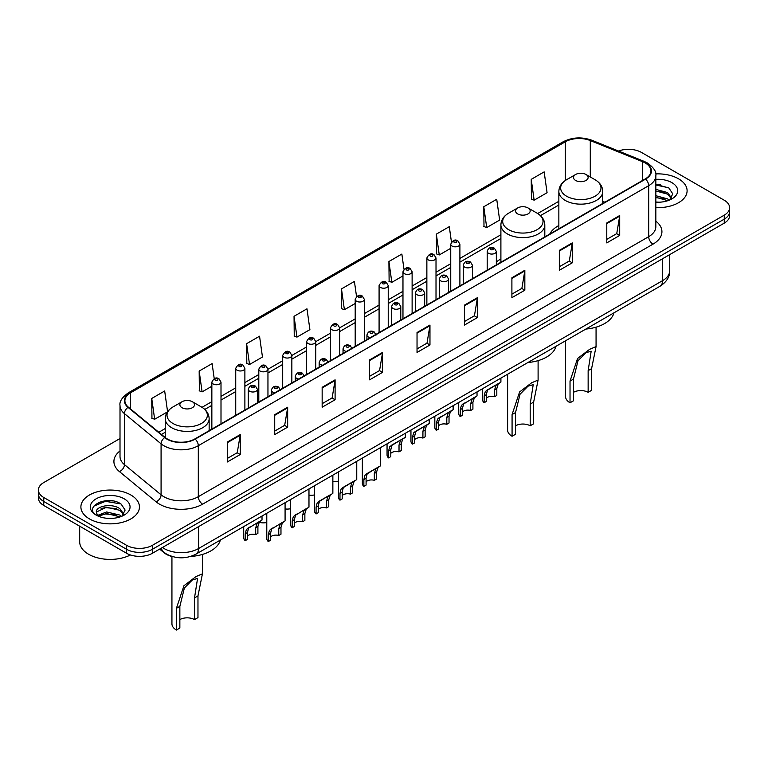 <?xml version="1.0" encoding="UTF-8"?>
<svg xmlns="http://www.w3.org/2000/svg" width="768" height="768" viewBox="0 0 768 768"><rect width="100%" height="100%" fill="white"/><g stroke="black" fill="none" stroke-linecap="round" stroke-linejoin="round"><path stroke-width="1.15" d="M500.899 258.979A32.323 18.662 0 0 0 496.339 262.003M558.854 225.514A32.323 18.662 0 0 0 549.763 234.038M172.915 556.714A18.298 10.56 180 0 1 164.189 552.845L159.638 549.101M112.608 500.909A24.394 14.083 0 0 0 98.333 502.608M660.269 184.714A24.394 14.083 0 0 0 655.834 184.694M120.01 438.528L43.757 482.554A18.298 10.56 0 0 0 38.4 490.022L38.4 497.99A18.298 10.56 0 0 0 43.757 505.459L126.557 553.267A18.298 10.56 0 0 0 152.429 553.267L724.243 223.133A18.298 10.56 0 0 0 729.6 215.664L729.6 211.68A18.298 10.56 0 0 1 724.243 219.149A18.298 10.56 0 0 0 729.6 211.68L729.6 207.696A18.298 10.56 0 0 0 724.243 200.227L641.443 152.419A18.298 10.56 0 0 0 618.538 151.037M38.4 490.022A18.298 10.56 0 0 0 43.757 497.491L126.557 545.299A18.298 10.56 0 0 0 152.429 545.299L152.429 549.283L724.243 219.149L152.429 549.283A18.298 10.56 0 0 1 126.557 549.283A18.298 10.56 0 0 0 152.429 549.283L152.429 553.267M43.757 497.491L43.757 501.475L126.557 549.283L43.757 501.475A18.298 10.56 0 0 1 38.4 494.006A18.298 10.56 0 0 0 43.757 501.475L43.757 505.459M678.528 178.81A29.27 16.896 0 0 0 655.699 173.904A29.27 16.896 0 0 1 678.528 178.81A29.27 16.896 0 0 1 687.101 190.762A29.27 16.896 0 0 0 678.528 178.81M130.867 495.005A29.27 16.896 0 0 0 98.966 491.338A29.27 16.896 0 0 0 80.899 506.957A29.27 16.896 0 0 0 89.472 518.909A29.27 16.896 0 0 0 121.373 522.566A29.27 16.896 0 0 0 139.44 506.957A29.27 16.896 0 0 0 130.867 495.005A29.27 16.896 0 0 0 98.966 491.338A29.27 16.896 0 0 0 80.899 506.957A29.27 16.896 0 0 0 89.472 518.909A29.27 16.896 0 0 0 121.373 522.566A29.27 16.896 0 0 0 139.44 506.957A29.27 16.896 0 0 0 130.867 495.005M645.235 162.979A19.517 11.27 180 0 1 650.957 170.947A19.517 11.27 180 0 1 645.235 178.915L194.861 438.931A19.517 11.27 180 0 1 165.072 437.434L128.419 407.203A19.517 11.27 180 0 1 124.896 400.742A19.517 11.27 180 0 1 130.608 392.774L565.286 141.811A19.517 11.27 180 0 1 590.285 140.554L642.634 161.712A19.517 11.27 180 0 1 645.235 162.979M645.581 162.778A20.006 11.549 0 0 0 642.912 161.482L590.563 140.323A20.006 11.549 0 0 0 564.95 141.619L130.262 392.582A20.006 11.549 0 0 0 128.026 407.366L164.678 437.597A20.006 11.549 0 0 0 195.206 439.133L645.581 179.107A20.006 11.549 0 0 0 645.581 162.778M227.29 442.07L227.29 461.99L240.23 454.522L240.23 434.602L227.29 442.07M227.29 458.458L237.254 452.707L240.173 435.264A4.877 2.813 -120 0 0 240.23 434.602M237.168 452.755L240.23 454.522M274.723 414.682L274.723 434.602L287.664 427.133L287.664 407.213L274.723 414.682M274.723 431.069L284.688 425.318L287.606 407.875A4.877 2.813 -120 0 0 287.664 407.213M284.602 425.366L287.664 427.133M322.157 387.302L322.157 407.213L335.098 399.744L335.098 379.834L322.157 387.302M322.157 403.68L332.122 397.93L335.05 380.496A4.877 2.813 -120 0 0 335.098 379.834M332.035 397.978L335.098 399.744M369.6 359.914L369.6 379.834L382.531 372.365L382.531 352.445L369.6 359.914M369.6 376.301L379.565 370.541L382.483 353.107A4.877 2.813 -120 0 0 382.531 352.445M379.469 370.598L382.531 372.365M606.778 222.979L606.778 242.899L619.709 235.43L619.709 215.51L606.778 222.979M606.778 239.366L616.742 233.616L619.661 216.173A4.877 2.813 -120 0 0 619.709 215.51M616.646 233.664L619.709 235.43M559.334 250.368L559.334 270.288L572.275 262.819L572.275 242.899L559.334 250.368M559.334 266.755L569.299 260.995L572.227 243.562A4.877 2.813 -120 0 0 572.275 242.899M569.213 261.053L572.275 262.819M511.901 277.757L511.901 297.667L524.842 290.198L524.842 270.288L511.901 277.757M511.901 294.134L521.866 288.384L524.784 270.95A4.877 2.813 -120 0 0 524.842 270.288M521.779 288.432L524.842 290.198M464.467 305.136L464.467 325.056L477.408 317.587L477.408 297.667L464.467 305.136M464.467 321.523L474.432 315.773L477.35 298.33A4.877 2.813 -120 0 0 477.408 297.667M474.346 315.821L477.408 317.587M417.034 332.525L417.034 352.445L429.965 344.976L429.965 325.056L417.034 332.525M417.034 348.912L426.998 343.162L429.917 325.718A4.877 2.813 -120 0 0 429.965 325.056M426.912 343.21L429.965 344.976M655.834 207.629A29.27 16.896 0 0 0 687.101 190.762A29.27 16.896 0 0 1 655.834 207.629M152.429 545.299L724.243 215.165A18.298 10.56 0 0 0 729.6 207.696M246.614 343.68L249.533 364.493L262.464 357.024L259.546 336.211L246.614 343.68L246.816 363.475M214.224 378.653L212.112 363.6L199.171 371.069L199.382 390.864M167.578 411.686L164.678 390.989L151.738 398.458L151.949 418.253M403.987 269.261L401.856 254.054L388.915 261.523L389.126 281.318M451.45 242.064L449.29 226.666L436.349 234.134L436.56 253.93M483.782 206.746L486.71 227.558L499.642 220.09L496.723 199.277L483.782 206.746L483.994 226.541M531.226 179.357L534.144 200.17L547.075 192.701L544.157 171.888L531.226 179.357L531.427 199.162M294.048 316.291L296.966 337.104L309.907 329.635L306.979 308.822L294.048 316.291L294.25 336.086M356.534 296.534L354.413 281.434L341.482 288.902L341.693 308.707M341.482 288.902L344.4 309.715L355.19 303.485M344.4 309.715L341.482 308.63M388.915 261.523L391.834 282.336L402.97 275.904M391.834 282.336L388.915 281.242M436.349 234.134L439.267 254.947L450.749 248.314M439.267 254.947L436.349 253.853M486.71 227.558L483.782 226.464M534.144 200.17L531.226 199.085M296.966 337.104L294.048 336.01M249.533 364.493L246.614 363.398M199.171 371.069L202.099 391.882L211.853 386.246M202.099 391.882L199.171 390.787M151.738 398.458L154.656 419.261L167.434 411.888M154.656 419.261L151.738 418.176M655.834 202.022L659.146 202.214M655.834 195.696L667.584 198.893L669.197 200.189M655.834 197.28L667.872 200.669M655.834 189.379L667.584 192.566L671.539 198.038M655.834 190.954L667.584 194.15L671.232 198.451M655.834 202.186A19.882 11.482 0 0 0 671.894 198.883A19.882 11.482 0 0 0 671.894 182.65A19.882 11.482 0 0 0 655.834 179.338M669.667 199.987L672.778 193.872L668.842 187.939L655.834 184.378M655.834 184.992L668.573 187.757M655.834 191.318L664.166 192.403M655.834 197.645L664.166 198.73M565.565 340.771L565.565 396.566A15.245 8.803 0 0 0 570.029 402.787L570.029 381.091L577.546 358.493L589.603 349.334L596.064 346.598L591.59 368.64L591.59 390.336L588.144 392.333A10.368 5.99 0 0 0 573.485 392.333M588.144 392.333L588.144 370.627L591.178 351.197L586.013 352.694L577.997 360.758L573.485 379.094L573.485 400.8L570.029 402.787M575.635 180.451A7.315 4.224 0 0 0 585.984 180.451A7.315 4.224 0 0 0 585.984 174.48L595.075 179.722A20.17 11.645 0 0 0 595.075 179.722A20.17 11.645 0 0 1 595.075 196.195A20.17 11.645 0 0 1 566.554 196.195A20.17 11.645 0 0 1 566.554 179.731C561.59 182.678 559.018 186.595 558.854 191.482A21.955 12.672 0 0 0 565.286 200.448A21.955 12.672 0 0 0 589.219 203.194A21.955 12.672 0 0 0 602.765 191.482C602.611 186.595 600.038 182.678 595.075 179.731L585.984 174.48A7.315 4.224 0 0 0 575.635 174.48A7.315 4.224 0 0 0 575.635 180.451M585.84 329.069A33.542 19.363 0 0 0 613.978 312.826M507.61 374.237L507.61 430.022A15.245 8.803 0 0 0 512.074 436.253L512.074 414.547L519.59 391.958L531.638 382.79L538.099 380.054L533.635 402.106L533.635 423.802L530.189 425.789A10.368 5.99 0 0 0 515.53 425.789M530.189 425.789L530.189 404.093L533.222 384.653L528.058 386.16L520.042 394.224L515.53 412.56L515.53 434.256L512.074 436.253M517.68 213.917A7.315 4.224 0 0 0 528.029 213.917A7.315 4.224 0 0 0 528.029 207.946L537.12 213.187A20.17 11.645 0 0 1 537.12 229.651A20.17 11.645 0 0 1 508.598 229.651A20.17 11.645 0 0 1 508.598 213.187C503.626 216.134 501.062 220.061 500.899 224.947A21.955 12.672 0 0 0 507.331 233.904A21.955 12.672 0 0 0 531.254 236.65A21.955 12.672 0 0 0 544.81 224.947C544.646 220.061 542.083 216.134 537.12 213.187L528.029 207.946A7.315 4.224 0 0 0 517.68 207.946A7.315 4.224 0 0 0 517.68 213.917M527.885 362.525A33.542 19.363 0 0 0 556.022 346.291M171.936 556.493L171.936 623.827A15.245 8.803 0 0 0 176.41 630.048L176.41 608.342L183.917 585.754L195.974 576.586L202.435 573.85L197.971 595.901L197.971 617.597L194.515 619.594A10.368 5.99 0 0 0 179.856 619.594M194.515 619.594L194.515 597.888L197.558 578.448L192.384 579.955L184.368 588.019L179.856 606.355L179.856 628.051L176.41 630.048M182.016 407.712A7.315 4.224 0 0 0 192.365 407.712A7.315 4.224 0 0 0 192.365 401.741L201.446 406.982A20.17 11.645 0 0 1 201.446 423.456A20.17 11.645 0 0 1 172.925 423.456A20.17 11.645 0 0 1 172.925 406.982C167.962 409.939 165.389 413.856 165.235 418.742A21.955 12.672 0 0 0 171.658 427.699A21.955 12.672 0 0 0 195.59 430.454A21.955 12.672 0 0 0 209.146 418.742C208.982 413.856 206.41 409.939 201.446 406.982L192.365 401.741A7.315 4.224 0 0 0 182.016 401.741A7.315 4.224 0 0 0 182.016 407.712M190.656 556.445A33.542 19.363 0 0 0 220.349 540.086M79.68 526.195L79.68 541.814A30.49 17.606 0 0 0 88.608 554.256A30.49 17.606 0 0 0 130.426 554.966M106.838 518.275L111.485 518.41M97.718 515.357L106.598 511.968L119.914 515.078L121.526 516.374M98.534 516.211L106.598 513.552L120.211 516.864M97.862 515.971L96.432 512.63A13.786 7.958 0 0 0 98.659 516.317M123.878 514.234L119.914 508.762C111.638 502.589 94.618 506.39 96.432 512.63L96.384 512.026M96.47 512.822L96.854 511.795L106.598 507.226L119.914 510.336L123.562 514.637M121.997 516.182L125.117 510.067L121.171 504.125C107.222 494.102 82.426 507.312 96.749 515.414L97.459 515.846M124.234 498.835A19.882 11.482 0 0 0 96.106 498.835A19.882 11.482 0 0 0 96.106 515.069A19.882 11.482 0 0 0 124.234 515.069A19.882 11.482 0 0 0 124.234 498.835M93.84 506.122L105.514 501.331L120.902 503.942M101.136 508.445L105.514 507.658L116.506 508.598M101.136 514.771L105.514 513.974L116.506 514.915M486.355 398.198A6.096 3.523 180 0 1 494.582 396.701L494.582 389.875L496.08 385.258L497.126 384.278L488.861 389.05L487.45 390.24L486.355 394.627L486.355 401.453L484.138 402.739A9.149 5.28 180 0 1 482.621 399.821L482.621 388.666M484.138 402.739L484.138 395.904L485.299 391.478L497.866 383.856M500.909 378.106L500.909 382.09L498.23 384.01L496.81 388.589L496.81 395.414L494.582 396.701M486.643 390.326L488.861 389.05L486.643 390.326M462.47 411.994A6.096 3.523 180 0 1 470.698 410.496L470.698 403.661L472.186 399.053L473.242 398.074L463.565 404.035L462.47 408.413L462.47 415.248L460.243 416.525A9.149 5.28 180 0 1 458.726 413.616L458.726 402.461M460.243 416.525L460.243 409.699L461.405 405.274L473.971 397.651M477.024 391.891L477.024 395.885L474.346 397.805L472.915 402.384L472.915 409.21L470.698 410.496M462.758 404.122L464.976 402.845L462.758 404.122M438.576 425.779A6.096 3.523 180 0 1 446.803 424.291L446.803 417.456L448.301 412.848L449.347 411.869L439.67 417.821L438.576 422.208L438.576 429.034L436.349 430.32A9.149 5.28 180 0 1 434.832 427.411L434.832 416.246M436.349 430.32L436.349 423.494L437.52 419.069L450.086 411.437M453.13 405.686L453.13 409.68L450.451 411.6L449.03 416.179L449.03 423.005L446.803 424.291M438.864 417.917L441.082 416.64L438.864 417.917M414.691 439.574A6.096 3.523 180 0 1 422.918 438.077L422.918 431.251L424.406 426.634L425.462 425.654L417.197 430.426L415.786 431.616L414.691 436.003L414.691 442.829L412.464 444.115A9.149 5.28 180 0 1 410.947 441.206L410.947 430.042M412.464 444.115L412.464 437.29L413.626 432.864L426.192 425.232M429.245 419.482L429.245 423.475L426.566 425.395L425.136 429.965L425.136 436.8L422.918 438.077M414.979 431.712L417.197 430.426L414.979 431.712M390.797 453.37A6.096 3.523 180 0 1 399.024 451.872L399.024 445.046L400.512 440.429L401.568 439.45L393.302 444.221L391.891 445.411L390.797 449.798L390.797 456.624L388.57 457.91A9.149 5.28 180 0 1 387.053 454.992L387.053 443.837M388.57 457.91L388.57 451.075L389.731 446.659L402.298 439.027M405.35 433.277L405.35 437.27L402.672 439.181L401.251 443.76L401.251 450.586L399.024 451.872M391.085 445.498L393.302 444.221L391.085 445.498M366.086 481.824A6.096 3.523 180 0 1 374.314 480.326L374.314 473.501L375.811 468.883L376.858 467.904L368.592 472.675L367.181 473.866L366.086 478.253L366.086 485.078L363.859 486.365A9.149 5.28 180 0 1 362.342 483.456L362.342 458.102M363.859 486.365L363.859 479.539L365.03 475.114L377.597 467.482M380.64 447.542L380.64 465.725L377.962 467.645L376.541 472.214L376.541 479.05L374.314 480.326M366.374 473.962L368.592 472.675L366.374 473.962M342.192 495.619A6.096 3.523 180 0 1 350.429 494.122L350.429 487.296L351.917 482.678L352.973 481.699L344.707 486.47L343.296 487.661L342.192 492.048L342.192 498.874L339.974 500.16A9.149 5.28 180 0 1 338.458 497.242L338.458 471.898M339.974 500.16L339.974 493.325L341.136 488.909L353.702 481.277M356.755 461.328L356.755 479.52L354.077 481.44L352.646 486.01L352.646 492.835L350.429 494.122M342.49 487.747L344.707 486.47L342.49 487.747M318.307 509.414A6.096 3.523 180 0 1 326.534 507.917L326.534 501.091L328.022 496.474L329.078 495.494L320.813 500.266L319.402 501.456L318.307 505.834L318.307 512.669L316.08 513.955A9.149 5.28 180 0 1 314.563 511.037L314.563 485.693M316.08 513.955L316.08 507.12L317.242 502.694L329.808 495.072M332.861 475.123L332.861 493.306L330.182 495.226L328.762 499.805L328.762 506.63L326.534 507.917M318.595 501.542L320.813 500.266L318.595 501.542M294.413 523.2A6.096 3.523 180 0 1 302.64 521.712L302.64 514.877L304.138 510.269L305.184 509.29L295.507 515.242L294.413 519.629L294.413 526.464L292.195 527.741A9.149 5.28 180 0 1 290.678 524.832L290.678 499.478M292.195 527.741L292.195 520.915L293.357 516.49L305.923 508.858M308.976 488.918L308.976 507.101L306.288 509.021L304.867 513.6L304.867 520.426L302.64 521.712M294.71 515.338L296.928 514.061L294.71 515.338M270.528 536.995A6.096 3.523 180 0 1 278.755 535.507L278.755 528.672L280.243 524.054L281.299 523.075L271.622 529.037L270.528 533.424L270.528 540.25L268.301 541.536A9.149 5.28 180 0 1 266.784 538.627L266.784 513.274M268.301 541.536L268.301 534.71L269.462 530.285L282.029 522.653M285.082 502.714L285.082 520.896L282.403 522.816L280.973 527.386L280.973 534.221L278.755 535.507M270.816 529.133L273.034 527.846L270.816 529.133M247.459 536.122A6.096 3.523 180 0 1 255.686 534.634L255.686 527.798L257.174 523.19L258.23 522.211L248.554 528.163L247.459 532.55L247.459 539.386L245.232 540.662A9.149 5.28 180 0 1 243.715 537.754L243.715 526.598M245.232 540.662L245.232 533.837L246.394 529.411L258.96 521.779M262.013 516.029L262.013 520.022L259.334 521.942L257.904 526.522L257.904 533.347L255.686 534.634M247.747 528.259L249.965 526.982L247.747 528.259M338.458 481.114A9.149 5.28 180 0 1 332.861 481.334M314.563 494.899A9.149 5.28 180 0 1 308.976 495.13M290.678 508.694A9.149 5.28 180 0 1 285.082 508.925M266.784 522.49A9.149 5.28 180 0 1 259.104 522.259M162.432 547.488A24.394 14.083 0 0 0 164.074 548.534A24.394 14.083 0 0 0 198.566 548.534L662.573 280.646A24.394 14.083 0 0 0 669.725 270.682C669.898 276.739 666.672 281.914 660.048 286.224L196.042 554.112A12.202 7.046 60 0 0 198.566 548.534L198.566 526.627M662.573 258.73L662.573 280.646A12.202 7.046 60 0 1 660.048 286.224M161.443 548.054A12.202 8.16 129.5 0 0 163.574 552.019L159.869 548.966M724.243 223.133L724.243 215.165M126.557 553.267L126.557 545.299M655.834 221.136A30.49 17.606 180 0 1 653.002 244.147L202.627 504.163A6.096 3.523 60 0 1 198.307 496.694L648.691 236.669A24.394 14.083 0 0 0 655.834 226.714L655.834 175.728A24.394 14.083 180 0 1 648.691 185.683A6.096 3.523 -120 0 0 645.581 179.107M202.627 504.163A30.49 17.606 180 0 1 159.504 504.163A30.49 17.606 180 0 1 156.086 501.811L119.424 471.59A30.49 17.606 180 0 1 120.01 450.931M163.814 496.694A24.394 14.083 0 0 0 198.307 496.694L198.307 445.709A24.394 14.083 180 0 1 161.078 443.827L124.426 413.606A24.394 14.083 180 0 1 120.01 405.523L120.01 456.518A24.394 14.083 0 0 0 124.426 464.592L161.078 494.813A24.394 14.083 0 0 0 163.814 496.694M655.834 175.728C656.65 171.917 653.846 167.664 647.424 162.979L644.218 161.414A6.096 2.861 112 0 0 642.912 161.482M644.218 161.414L591.869 140.256C581.77 136.685 572.179 137.203 563.107 141.811A6.096 3.523 60 0 1 564.95 141.619M130.262 392.582A6.096 3.523 -120 0 0 128.419 392.774C122.093 397.325 119.29 401.578 120.01 405.523M128.026 407.366A6.096 4.08 129.5 0 0 124.426 413.606L124.426 464.592A6.096 4.08 -50.5 0 1 119.424 471.59M591.869 140.256A6.096 2.861 112 0 0 590.563 140.323M164.678 437.597A6.096 4.08 129.5 0 0 161.078 443.827L161.078 494.813A6.096 4.08 -50.5 0 1 156.086 501.811M195.206 439.133A6.096 3.523 60 0 1 198.307 445.709L648.691 185.683L648.691 236.669A6.096 3.523 60 0 0 653.002 244.147M130.608 392.774L130.608 409.008M642.634 161.712L642.634 180.413M590.285 140.554L590.285 176.957M604.867 202.214L602.765 201.37M565.286 141.811L565.286 180.518M558.854 201.302L537.677 213.523M500.899 234.758L459.898 258.432M450.749 263.712L436.013 272.227M426.864 277.507L412.118 286.013M402.97 291.302L388.234 299.808M379.085 305.088L364.339 313.603M355.19 318.883L339.629 327.869M330.48 333.149L315.734 341.664M306.595 346.944L291.85 355.459M282.701 360.739L267.955 369.245M258.806 374.525L244.886 382.57M235.738 387.85L221.002 396.365M211.853 401.645L202.013 407.318M165.235 428.554L158.813 432.259M417.034 333.158L429.917 325.718M464.467 305.77L477.35 298.33M511.901 278.381L524.784 270.95M559.334 251.002L572.227 243.562M606.778 223.613L619.661 216.173M369.6 360.547L382.483 353.107M322.157 387.926L335.05 380.496M274.723 415.315L287.606 407.875M227.29 442.704L240.173 435.264M573.485 379.094L570.029 381.091M591.59 368.64L588.144 370.627M515.53 412.56L512.074 414.547M533.635 402.106L530.189 404.093M179.856 606.355L176.41 608.342M197.971 595.901L194.515 597.888M488.534 253.306A4.57 2.64 180 0 1 487.19 251.434C488.362 247.68 490.752 246.595 494.371 248.17L496.339 251.434A4.57 2.64 180 0 1 493.517 253.872A4.57 2.64 180 0 1 488.534 253.306M492.845 248.323A1.526 0.883 0 0 0 490.685 248.323A1.526 0.883 0 0 0 490.685 249.571A1.526 0.883 0 0 0 492.845 249.571A1.526 0.883 0 0 0 492.845 248.323M497.126 384.278L499.344 383.002M494.582 389.875L496.81 388.589M484.138 395.904L486.355 394.627M464.64 267.101A4.57 2.64 180 0 1 463.296 265.229C464.467 261.475 466.858 260.39 470.477 261.965L472.445 265.229A4.57 2.64 180 0 1 469.622 267.667A4.57 2.64 180 0 1 464.64 267.101M468.95 262.118A1.526 0.883 0 0 0 466.8 262.118A1.526 0.883 0 0 0 466.8 263.366A1.526 0.883 0 0 0 468.95 263.366A1.526 0.883 0 0 0 468.95 262.118M473.242 398.074L475.459 396.787M470.698 403.661L472.915 402.384M460.243 409.699L462.47 408.413M440.746 280.886A4.57 2.64 180 0 1 439.411 279.024C440.582 275.27 442.973 274.186 446.582 275.76L448.56 279.024A4.57 2.64 180 0 1 445.738 281.462A4.57 2.64 180 0 1 440.746 280.886M445.066 275.914A1.526 0.883 0 0 0 442.906 275.914A1.526 0.883 0 0 0 442.906 277.152A1.526 0.883 0 0 0 445.066 277.152A1.526 0.883 0 0 0 445.066 275.914M449.347 411.869L451.565 410.582M446.803 417.456L449.03 416.179M436.349 423.494L438.576 422.208M416.861 294.682A4.57 2.64 180 0 1 415.517 292.819C416.688 289.066 419.078 287.971 422.698 289.555L424.666 292.819A4.57 2.64 180 0 1 421.843 295.258A4.57 2.64 180 0 1 416.861 294.682M421.171 289.699A1.526 0.883 0 0 0 419.011 289.699A1.526 0.883 0 0 0 419.011 290.947A1.526 0.883 0 0 0 421.171 290.947A1.526 0.883 0 0 0 421.171 289.699M425.462 425.654L427.68 424.378M422.918 431.251L425.136 429.965M412.464 437.29L414.691 436.003M392.966 308.477A4.57 2.64 180 0 1 391.632 306.605C392.803 302.851 395.194 301.766 398.803 303.341L400.781 306.605A4.57 2.64 180 0 1 397.958 309.043A4.57 2.64 180 0 1 392.966 308.477M397.286 303.494A1.526 0.883 0 0 0 395.126 303.494A1.526 0.883 0 0 0 395.126 304.742A1.526 0.883 0 0 0 397.286 304.742A1.526 0.883 0 0 0 397.286 303.494M401.568 439.45L403.786 438.173M399.024 445.046L401.251 443.76M388.57 451.075L390.797 449.798M370.349 337.622A4.57 2.64 180 0 1 368.256 336.931A4.57 2.64 180 0 1 366.922 335.069C368.093 331.315 370.483 330.221 374.093 331.805L376.07 335.069M372.576 331.949A1.526 0.883 0 0 0 370.416 331.949A1.526 0.883 0 0 0 370.416 333.197A1.526 0.883 0 0 0 372.576 333.197A1.526 0.883 0 0 0 372.576 331.949M376.858 467.904L379.075 466.627M374.314 473.501L376.541 472.214M363.859 479.539L366.086 478.253M346.454 351.418A4.57 2.64 180 0 1 344.371 350.726A4.57 2.64 180 0 1 343.027 348.854C344.198 345.101 346.589 344.016 350.208 345.59L352.176 348.854M348.682 345.744A1.526 0.883 0 0 0 346.522 345.744A1.526 0.883 0 0 0 346.522 346.992A1.526 0.883 0 0 0 348.682 346.992A1.526 0.883 0 0 0 348.682 345.744M352.973 481.699L355.19 480.422M350.429 487.296L352.646 486.01M339.974 493.325L342.192 492.048M322.56 365.203A4.57 2.64 180 0 1 320.477 364.522A4.57 2.64 180 0 1 319.142 362.65C320.314 358.896 322.704 357.811 326.314 359.386L328.291 362.65M324.787 359.539A1.526 0.883 0 0 0 322.637 359.539A1.526 0.883 0 0 0 322.637 360.787A1.526 0.883 0 0 0 324.787 360.787A1.526 0.883 0 0 0 324.787 359.539M329.078 495.494L331.296 494.208M326.534 501.091L328.762 499.805M316.08 507.12L318.307 505.834M298.675 378.998A4.57 2.64 180 0 1 296.592 378.307A4.57 2.64 180 0 1 295.248 376.445C296.419 372.691 298.81 371.606 302.429 373.181L304.397 376.445M300.902 373.334A1.526 0.883 0 0 0 298.742 373.334A1.526 0.883 0 0 0 298.742 374.573A1.526 0.883 0 0 0 300.902 374.573A1.526 0.883 0 0 0 300.902 373.334M305.184 509.29L307.402 508.003M302.64 514.877L304.867 513.6M292.195 520.915L294.413 519.629M274.781 392.794A4.57 2.64 180 0 1 272.698 392.102A4.57 2.64 180 0 1 271.363 390.24C272.525 386.486 274.925 385.392 278.534 386.976L280.512 390.24M277.008 387.12A1.526 0.883 0 0 0 274.858 387.12A1.526 0.883 0 0 0 274.858 388.368A1.526 0.883 0 0 0 277.008 388.368A1.526 0.883 0 0 0 277.008 387.12M281.299 523.075L283.517 521.798M278.755 528.672L280.973 527.386M268.301 534.71L270.528 533.424M249.629 391.229A4.57 2.64 180 0 1 248.285 389.366C249.456 385.613 251.846 384.528 255.466 386.102L257.434 389.366A4.57 2.64 180 0 1 254.611 391.805A4.57 2.64 180 0 1 249.629 391.229M253.939 386.256A1.526 0.883 0 0 0 251.789 386.256A1.526 0.883 0 0 0 251.789 387.494A1.526 0.883 0 0 0 253.939 387.494A1.526 0.883 0 0 0 253.939 386.256M258.23 522.211L260.448 520.925M255.686 527.798L257.904 526.522M245.232 533.837L247.459 532.55M459.898 285.917L459.898 244.195A4.57 2.64 180 0 1 457.075 246.634A4.57 2.64 180 0 1 452.093 246.058A4.57 2.64 180 0 1 450.749 244.195L450.749 291.197M454.243 242.323A1.526 0.883 0 0 0 456.403 242.323A1.526 0.883 0 0 0 456.403 241.075A1.526 0.883 0 0 0 454.243 241.075A1.526 0.883 0 0 0 454.243 242.323M436.013 299.712L436.013 257.981A4.57 2.64 180 0 1 433.19 260.429A4.57 2.64 180 0 1 428.198 259.853A4.57 2.64 180 0 1 426.864 257.981L426.864 304.992M430.358 256.118A1.526 0.883 0 0 0 432.509 256.118A1.526 0.883 0 0 0 432.509 254.87A1.526 0.883 0 0 0 430.358 254.87A1.526 0.883 0 0 0 430.358 256.118M412.118 313.507L412.118 271.776A4.57 2.64 180 0 1 409.296 274.214A4.57 2.64 180 0 1 404.314 273.648A4.57 2.64 180 0 1 402.97 271.776L402.97 318.787M406.464 269.914A1.526 0.883 0 0 0 408.624 269.914A1.526 0.883 0 0 0 408.624 268.666A1.526 0.883 0 0 0 406.464 268.666A1.526 0.883 0 0 0 406.464 269.914M388.234 327.293L388.234 285.571A4.57 2.64 180 0 1 385.402 288.01A4.57 2.64 180 0 1 380.419 287.434A4.57 2.64 180 0 1 379.085 285.571L379.085 332.573M382.579 283.699A1.526 0.883 0 0 0 384.73 283.699A1.526 0.883 0 0 0 384.73 282.461A1.526 0.883 0 0 0 382.579 282.461A1.526 0.883 0 0 0 382.579 283.699M364.339 341.088L364.339 299.366A4.57 2.64 180 0 1 361.517 301.805A4.57 2.64 180 0 1 356.534 301.229A4.57 2.64 180 0 1 355.19 299.366L355.19 346.368M358.685 297.494A1.526 0.883 0 0 0 360.845 297.494A1.526 0.883 0 0 0 360.845 296.246A1.526 0.883 0 0 0 358.685 296.246A1.526 0.883 0 0 0 358.685 297.494M339.629 355.354L339.629 327.821A4.57 2.64 180 0 1 336.806 330.259A4.57 2.64 180 0 1 331.824 329.683A4.57 2.64 180 0 1 330.48 327.821L330.48 360.634M333.974 325.949A1.526 0.883 0 0 0 336.134 325.949A1.526 0.883 0 0 0 336.134 324.71A1.526 0.883 0 0 0 333.974 324.71A1.526 0.883 0 0 0 333.974 325.949M315.734 369.149L315.734 341.616A4.57 2.64 180 0 1 312.912 344.054A4.57 2.64 180 0 1 307.93 343.478A4.57 2.64 180 0 1 306.595 341.616L306.595 374.429M310.09 339.744A1.526 0.883 0 0 0 312.24 339.744A1.526 0.883 0 0 0 312.24 338.506A1.526 0.883 0 0 0 310.09 338.506A1.526 0.883 0 0 0 310.09 339.744M291.85 382.944L291.85 355.402A4.57 2.64 180 0 1 289.027 357.85A4.57 2.64 180 0 1 284.045 357.274A4.57 2.64 180 0 1 282.701 355.402L282.701 388.224M286.195 353.539A1.526 0.883 0 0 0 288.355 353.539A1.526 0.883 0 0 0 288.355 352.291A1.526 0.883 0 0 0 286.195 352.291A1.526 0.883 0 0 0 286.195 353.539M267.955 396.73L267.955 369.197A4.57 2.64 180 0 1 265.133 371.635A4.57 2.64 180 0 1 260.15 371.069A4.57 2.64 180 0 1 258.806 369.197L258.806 402.019M262.31 367.334A1.526 0.883 0 0 0 264.461 367.334A1.526 0.883 0 0 0 264.461 366.086A1.526 0.883 0 0 0 262.31 366.086A1.526 0.883 0 0 0 262.31 367.334M244.886 410.054L244.886 368.323A4.57 2.64 180 0 1 242.064 370.771A4.57 2.64 180 0 1 237.082 370.195A4.57 2.64 180 0 1 235.738 368.323L235.738 415.334M239.232 366.461A1.526 0.883 0 0 0 241.392 366.461A1.526 0.883 0 0 0 241.392 365.213A1.526 0.883 0 0 0 239.232 365.213A1.526 0.883 0 0 0 239.232 366.461M221.002 423.85L221.002 382.118A4.57 2.64 180 0 1 218.17 384.557A4.57 2.64 180 0 1 213.187 383.99A4.57 2.64 180 0 1 211.853 382.118L211.853 429.13M215.347 380.256A1.526 0.883 0 0 0 217.498 380.256A1.526 0.883 0 0 0 217.498 379.008A1.526 0.883 0 0 0 215.347 379.008A1.526 0.883 0 0 0 215.347 380.256M196.042 554.112C186.23 559.046 176.41 559.046 166.598 554.112L163.574 552.019M669.725 270.682L669.725 254.611M563.107 141.811L128.419 392.774M558.854 205.008L540.461 215.635M500.899 238.474L459.898 262.147M450.749 267.427L436.013 275.933M426.864 281.222L412.118 289.728M402.97 295.008L388.234 303.523M379.085 308.803L364.339 317.318M355.19 322.598L339.629 331.584M330.48 336.864L315.734 345.379M306.595 350.659L291.85 359.165M282.701 364.445L267.955 372.96M258.806 378.24L244.886 386.285M235.738 391.565L221.002 400.07M211.853 405.35L204.797 409.43M165.235 432.269L161.462 434.448M596.064 346.598L596.064 327.168M602.765 203.434L602.765 191.482M558.854 228.787L558.854 191.482M575.635 174.48L566.554 179.731M538.099 380.054L538.099 360.634M544.81 236.89L544.81 224.947M500.899 262.243L500.899 224.947M517.68 207.946L508.598 213.187M202.435 573.85L202.435 554.429M209.146 430.694L209.146 418.742M165.235 437.558L165.235 418.742M182.016 401.741L172.925 406.982M487.19 270.163L487.19 251.434M496.339 264.883L496.339 251.434M463.296 283.949L463.296 265.229M472.445 278.669L472.445 265.229M439.411 297.744L439.411 279.024M448.56 292.464L448.56 279.024M415.517 311.539L415.517 292.819M424.666 306.259L424.666 292.819M391.632 325.334L391.632 306.605M400.781 320.054L400.781 306.605M366.922 339.6L366.922 335.069M343.027 353.395L343.027 348.854M319.142 367.181L319.142 362.65M295.248 380.976L295.248 376.445M271.363 394.771L271.363 390.24M248.285 408.086L248.285 389.366M257.434 402.806L257.434 389.366M459.898 244.195L457.93 240.931C455.27 239.011 452.88 240.096 450.749 244.195M436.013 257.981L434.035 254.717C431.386 252.806 428.995 253.891 426.864 257.981M412.118 271.776L410.15 268.512C407.491 266.602 405.101 267.686 402.97 271.776M388.234 285.571L386.256 282.307C383.606 280.387 381.216 281.482 379.085 285.571M364.339 299.366L362.371 296.102C359.712 294.182 357.322 295.277 355.19 299.366M339.629 327.821L337.661 324.557C335.002 322.637 332.611 323.731 330.48 327.821M315.734 341.616L313.766 338.352C311.117 336.432 308.726 337.526 306.595 341.616M291.85 355.402L289.882 352.147C287.222 350.227 284.832 351.312 282.701 355.402M267.955 369.197L265.987 365.933C263.338 364.022 260.938 365.107 258.806 369.197M244.886 368.323L242.918 365.069C240.259 363.149 237.869 364.234 235.738 368.323M221.002 382.118L219.024 378.854C216.374 376.944 213.984 378.029 211.853 382.118"/></g></svg>
